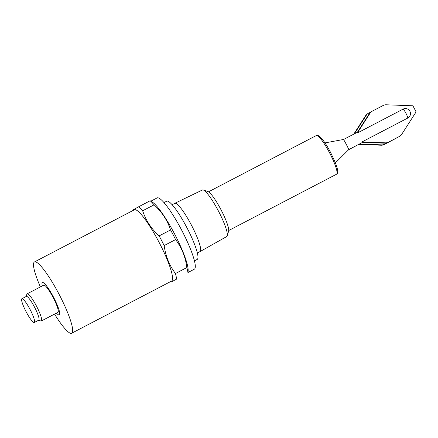 <?xml version="1.0" encoding="UTF-8"?>
<svg xmlns="http://www.w3.org/2000/svg" width="438" height="438" viewBox="0 0 438 438"><rect width="100%" height="100%" fill="white"/><g stroke="black" fill="none" stroke-linecap="round" stroke-linejoin="round"><path stroke-width="0.66" d="M40.378 286.928A40.208 6.844 62.4 0 1 34.471 261.94A40.208 6.844 62.4 0 1 59.081 294.287A40.208 6.844 62.4 0 1 71.684 333.219A40.208 6.844 62.4 0 1 54.558 314.084M71.684 333.219L171.586 281.07A40.208 6.844 -117.6 0 0 171.608 281.059A40.208 6.844 -117.6 0 0 158.978 242.137A40.208 6.844 -117.6 0 0 134.373 209.786A40.208 6.844 -117.6 0 0 134.351 209.797M42.262 285.948A18.254 3.104 62.4 0 1 44.731 283.829A18.254 3.104 62.4 0 1 53.573 297.249A18.254 3.104 62.4 0 1 59.579 312.256A18.254 3.104 62.4 0 1 56.436 313.104M170.656 281.552L171.411 281.946L176.574 279.115A44.353 7.55 -117.6 0 0 175.457 273.52C169.375 265.472 165.608 256.153 164.162 245.559A44.353 7.55 -117.6 0 0 161.693 240.703A44.353 7.55 -117.6 0 0 159.12 235.907C151.324 228.8 145.838 220.424 142.662 210.777A44.353 7.55 -117.6 0 0 138.731 206.725L133.568 209.556M173.119 234.741A44.353 7.55 -117.6 0 0 170.546 229.945C167.431 220.391 161.945 212.014 154.083 204.814A44.353 7.55 -117.6 0 0 150.157 200.757L152.648 202.323A40.208 6.844 -117.6 0 1 174.592 233.991A40.208 6.844 -117.6 0 1 188.159 270.339L188.001 273.153A44.353 7.55 -117.6 0 0 186.884 267.552C185.482 257.062 181.721 247.744 175.589 239.591A44.353 7.55 -117.6 0 0 173.119 234.741M159.12 235.907L170.546 229.945M26.181 296.499L26.855 294.248A15.319 2.606 62.4 0 1 27.145 293.838A15.319 2.606 62.4 0 1 36.518 306.162A15.319 2.606 62.4 0 1 41.32 320.994A15.319 2.606 62.4 0 1 40.816 320.999L38.588 320.26M27.145 293.838L43.762 285.165A15.319 2.606 62.4 0 1 53.135 297.49A15.319 2.606 62.4 0 1 57.936 312.321L41.32 320.994M171.411 281.946L176.574 279.115M21.9 298.738L26.362 296.411A13.403 2.283 62.4 0 1 34.564 307.191A13.403 2.283 62.4 0 1 38.763 320.173L34.306 322.499A13.403 2.283 62.4 0 1 26.099 311.714A13.403 2.283 62.4 0 1 21.9 298.738A13.403 2.283 62.4 0 1 30.102 309.518A13.403 2.283 62.4 0 1 34.306 322.499M188.121 272.436L194.33 269.195A40.208 6.844 -117.6 0 0 181.726 230.262A40.208 6.844 -117.6 0 0 157.116 197.91L150.913 201.151M194.428 260.867L197.177 259.433A32.866 5.595 -117.6 0 0 186.873 227.607A32.866 5.595 -117.6 0 0 166.758 201.157L164.009 202.597M197.346 252.989L200.018 251.593A27.233 4.637 -117.6 0 0 200.04 251.582A27.233 4.637 -117.6 0 0 191.483 225.22A27.233 4.637 -117.6 0 0 174.839 203.298A27.233 4.637 -117.6 0 0 174.817 203.309L172.139 204.705M200.04 251.582L226.742 236.553A26.264 4.473 -117.6 0 0 227.218 235.852A26.264 4.473 -117.6 0 0 218.485 211.127A26.264 4.473 -117.6 0 0 203.276 189.988A26.264 4.473 -117.6 0 0 202.433 189.982L174.839 203.298M227.218 235.852L228.603 231.215A22.738 3.871 -117.6 0 0 221.042 209.807A22.738 3.871 -117.6 0 0 207.875 191.51L203.276 189.988M335.393 162.87L348.812 149.533A17.679 3.011 -117.6 0 0 346.321 144.425A17.679 3.011 -117.6 0 0 343.551 139.476L357.632 132.145M324.958 142.898L343.551 139.476M362.034 142.328C363.222 142.24 363.206 142.109 361.991 141.939L407.822 118.014A5.032 4.96 61.3 0 0 409.891 111.257A5.032 4.96 61.3 0 0 403.163 109.089L357.326 133.015C357.884 131.931 357.791 131.849 357.047 132.785M164.162 245.559L175.589 239.591M175.457 273.52L186.884 267.552M138.731 206.725L150.157 200.757M142.662 210.777L154.083 204.814M348.577 149.769L359.286 144.086M357.326 133.015L370.017 113.234A6.11 6.022 -118.7 0 1 372.273 111.17L383.223 105.448A6.11 6.022 -118.7 0 1 386.207 104.781L412.908 105.793L416.1 111.898L401.684 134.378A6.11 6.022 -118.7 0 1 399.429 136.442L388.473 142.158A6.11 6.022 -118.7 0 1 385.489 142.832L361.991 141.939M362.609 142.35L384.832 143.193A6.11 6.022 61.3 0 0 387.816 142.52L398.766 136.804A6.11 6.022 61.3 0 0 398.876 136.744L399.533 136.382M372.163 111.225L371.506 111.586A6.11 6.022 61.3 0 0 369.354 113.595L357.37 132.281M396.5 137.986A6.11 6.022 -118.7 0 1 395.722 138.474L384.767 144.195A6.11 6.022 -118.7 0 1 381.783 144.863L359.417 144.014M354.397 133.831L366.31 115.265A6.11 6.022 -118.7 0 1 368.561 113.201L370.833 112.018M358.897 144.381L381.126 145.224L381.783 144.863M353.756 134.165L365.648 115.627A6.11 6.022 -118.7 0 1 367.8 113.617L368.457 113.256M395.826 138.419L395.169 138.78A6.11 6.022 -118.7 0 1 395.06 138.835L384.11 144.556A6.11 6.022 -118.7 0 1 381.126 145.224M329.699 153.092A21.823 3.718 -117.6 0 0 316.34 135.528C316.669 134.997 317.72 135.249 319.499 136.295C323.009 139.574 326.732 145.005 330.663 152.588L335.026 161.94C337.599 168.526 337.676 170.437 337.72 171.225C337.55 173.256 337.156 174.258 336.537 174.225A21.823 3.718 -117.6 0 0 329.699 153.092M407.822 118.014A5.672 0.964 -117.6 0 0 405.949 113.3A5.672 0.964 -117.6 0 0 403.163 109.089M384.832 143.193L385.489 142.832M370.017 113.234L369.354 113.595M366.31 115.265L365.648 115.627M387.816 142.52L388.473 142.158M398.766 136.804L399.429 136.442M384.11 144.556L384.767 144.195M395.06 138.835L395.722 138.474M133.442 210.273L133.453 209.594M336.537 174.225L228.707 230.514M34.471 261.94L134.373 209.786M316.34 135.528L208.51 191.817M348.774 149.572L362.888 142.202"/></g></svg>
